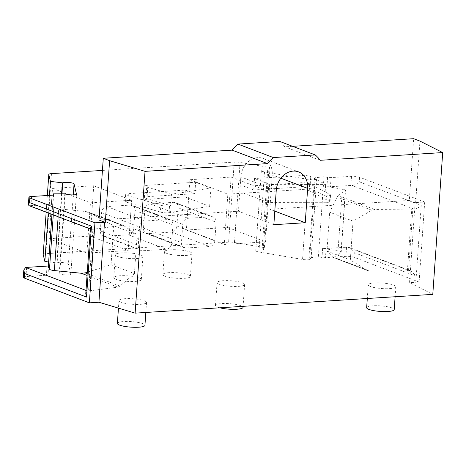 <?xml version="1.0" encoding="UTF-8"?>
<svg xmlns="http://www.w3.org/2000/svg" width="466" height="466" viewBox="0 0 466 466"><rect width="100%" height="100%" fill="white"/><g stroke="black" fill="none" stroke-linecap="round" stroke-linejoin="round"><path stroke-width="0.35" stroke-dasharray="2.33 1.75" d="M102.433 170.422L234.229 162.104A5.848 1.177 -176 0 1 240.06 162.442L270.012 167.562L268.83 170.008L267.67 169.915A5.848 1.177 4 0 0 261.362 170.649A5.848 1.177 4 0 0 264.531 171.925L308.142 179.381A5.848 1.177 4 0 0 316.647 178.921A5.848 1.177 4 0 0 315.266 178.047L314.515 177.82L324.01 176.789L327.586 177.4A3.512 0.705 4 0 0 331.081 177.598L351.51 176.311A5.848 1.177 -176 0 1 359.577 177.208L424.707 201.994L415.148 202.599L415.637 202.85L409.317 200.444L413.633 138.693M274.8 211.127L269.843 209.24L409.317 200.444M273.851 224.699L238.441 211.22L240.835 176.917A18.722 15.279 -69.2 0 1 263.197 158.428A18.722 15.279 -69.2 0 1 272.243 174.936L269.843 209.24M98.967 220.016L238.441 211.22M325.996 202.727A5.848 1.177 4 0 0 330.05 201.895A5.848 1.177 4 0 0 329.549 201.364L309.249 190.699A5.848 1.177 4 0 0 300.745 189.615L243.747 193.209L268.404 202.599L325.996 202.727L326.474 195.866A5.848 1.177 4 0 0 330.528 195.033A5.848 1.177 4 0 0 330.033 194.503L309.727 183.837A5.848 1.177 4 0 0 301.222 182.754L244.225 186.348L253.708 189.959L254.512 178.525L269.686 184.303L325.658 184.425L310.752 176.597A5.848 1.177 4 0 0 302.248 175.513L254.512 178.525M160.368 212.094A5.848 1.177 4 0 0 169.041 212.682L209.648 206.356L184.862 196.926L127.865 200.52A5.848 1.177 4 0 0 125.191 201.318A5.848 1.177 4 0 0 126.67 202.215L160.368 212.094L160.846 205.232A5.848 1.177 4 0 0 169.519 205.821L170.661 205.64L171.465 194.206L210.929 188.066L195.627 182.241L147.885 185.252A5.848 1.177 4 0 0 145.211 186.045A5.848 1.177 4 0 0 146.697 186.948L171.465 194.206M184.862 196.926L185.34 190.064L128.342 193.658A5.848 1.177 4 0 0 125.669 194.456A5.848 1.177 4 0 0 127.154 195.359L160.846 205.232M209.648 206.356L210.929 188.066M185.34 190.064L194.829 193.675L195.627 182.241M194.829 193.675L147.087 196.687A5.848 1.177 4 0 0 144.413 197.479A5.848 1.177 4 0 0 145.893 198.382L170.661 205.64M326.474 195.866L324.854 195.86L309.954 188.031A5.848 1.177 4 0 0 301.45 186.948L253.708 189.959M269.686 184.303L268.404 202.599M324.854 195.86L325.658 184.425M243.747 193.209L244.225 186.348M292.619 146.324L284.79 146.819A42.126 34.373 110.8 0 0 279.792 141.443M415.637 202.85L419.959 141.099M415.148 202.599L409.55 282.646L432.786 294.366M320.2 160.298L284.79 146.819M424.707 201.994L419.109 282.041L409.55 282.646M324.01 176.789L318.412 256.836L321.989 257.448A3.512 0.705 4 0 0 325.484 257.646L345.912 256.358A5.848 1.177 -176 0 1 353.979 257.249L419.109 282.041M408.519 270.798L370.353 271.224L333.842 257.325L340.995 252.49A5.848 1.177 4 0 0 341.199 252.211A5.848 1.177 4 0 0 338.031 250.929L322.623 248.296A3.512 0.705 -176 0 0 326.124 248.5L346.547 247.207A5.848 1.177 -176 0 1 347.595 247.172L349.261 247.493L354.3 252.677L416.266 276.262L411.228 271.078L409.562 270.758A5.848 1.177 4 0 0 408.519 270.798L412.835 209.048A5.848 1.177 4 0 1 413.878 209.007C416.47 208.844 418.917 207.632 421.223 205.366L359.257 181.781C356.962 184.041 354.51 185.252 351.912 185.421A5.848 1.177 -176 0 0 350.869 185.462L330.441 186.75A3.512 0.705 -176 0 1 326.946 186.546L342.347 189.184A5.848 1.177 4 0 1 345.516 190.46A5.848 1.177 4 0 1 345.312 190.74L338.159 195.574L337.075 197.036L329.672 212.211L353.053 221.111L371.827 210.265L374.67 209.473L412.835 209.048M333.842 257.325L332.864 257.255L326.951 251.087L329.672 212.211M333.155 257.459L367.616 270.484L350.333 259.987L353.053 221.111M370.353 271.224L367.616 270.484M407.401 270.868L411.723 209.118M326.951 251.087L350.333 259.987M43.216 254.401A5.848 1.177 -176 0 1 45.872 253.679L228.631 242.151A5.848 1.177 -176 0 1 234.462 242.483L264.42 247.603L263.232 250.056L262.073 249.957A5.848 1.177 4 0 0 255.764 250.696A5.848 1.177 4 0 0 258.933 251.972L302.545 259.428A5.848 1.177 4 0 0 311.049 258.962A5.848 1.177 4 0 0 309.669 258.094L308.917 257.867L318.412 256.836M23.3 277.334A5.848 1.177 -176 0 1 25.974 276.536L46.402 275.249A3.512 0.705 4 0 0 48.004 274.771A3.512 0.705 4 0 0 48.004 274.73L47.806 273.903L59.735 273.857A5.848 1.177 4 0 0 66.254 274.946A5.848 1.177 4 0 0 70.849 274.119A5.848 1.177 4 0 0 70.844 274.043L68.45 263.989A5.848 1.177 4 0 0 63.481 262.544A5.848 1.177 4 0 0 57.126 262.888L48.639 261.974M166.647 253.358A13.811 2.779 -176 0 1 164.451 251.663A13.811 2.779 -176 0 1 174.43 249.694A13.811 2.779 -176 0 1 189.808 251.896A13.811 2.779 -176 0 1 192.004 253.591A13.811 2.779 -176 0 1 182.025 255.554A13.811 2.779 -176 0 1 166.647 253.358M117.578 256.451A13.811 2.779 -176 0 1 115.382 254.756A13.811 2.779 -176 0 1 125.36 252.793A13.811 2.779 -176 0 1 140.738 254.989A13.811 2.779 -176 0 1 142.934 256.684A13.811 2.779 -176 0 1 132.956 258.653A13.811 2.779 -176 0 1 117.578 256.451M121.177 302.236A13.811 2.779 -176 0 1 118.981 300.547A13.811 2.779 -176 0 1 128.966 298.578A13.811 2.779 -176 0 1 144.338 300.78A13.811 2.779 -176 0 1 146.534 302.469A13.811 2.779 -176 0 1 136.555 304.438A13.811 2.779 -176 0 1 121.177 302.236M219.259 284.266A13.811 2.779 -176 0 1 217.063 282.571A13.811 2.779 -176 0 1 227.041 280.608A13.811 2.779 -176 0 1 242.419 282.804A13.811 2.779 -176 0 1 244.615 284.499A13.811 2.779 -176 0 1 234.631 286.468A13.811 2.779 -176 0 1 219.259 284.266M370.453 286.514A13.811 2.779 -176 0 1 368.257 284.819A13.811 2.779 -176 0 1 378.235 282.856A13.811 2.779 -176 0 1 393.613 285.052A13.811 2.779 -176 0 1 395.809 286.747A13.811 2.779 -176 0 1 385.831 288.716A13.811 2.779 -176 0 1 370.453 286.514M268.83 170.008L263.232 250.056M270.012 167.562L264.42 247.603M133.707 228.783A5.848 4.776 -69.2 0 1 128.4 234.812L104.844 236.297A5.848 4.776 -69.2 0 1 103.161 236.046A5.848 4.776 -69.2 0 1 100.336 230.891L101.617 212.595A5.848 4.776 -69.2 0 1 106.924 206.566L130.48 205.081A5.848 4.776 -69.2 0 1 132.158 205.331A5.848 4.776 -69.2 0 1 134.983 210.492L133.707 228.783L171.645 243.229A5.848 4.776 -69.2 0 1 166.339 249.252L142.782 250.737A5.848 4.776 -69.2 0 1 141.105 250.492A5.848 4.776 -69.2 0 1 138.28 245.332L139.555 227.035A5.848 4.776 -69.2 0 1 144.862 221.006L168.418 219.521A5.848 4.776 -69.2 0 1 170.102 219.771A5.848 4.776 -69.2 0 1 172.927 224.932L171.645 243.229M176.888 226.062A5.848 4.776 -69.2 0 1 171.581 232.091L148.025 233.577A5.848 4.776 -69.2 0 1 146.347 233.326A5.848 4.776 -69.2 0 1 143.516 228.165L144.798 209.869A5.848 4.776 -69.2 0 1 150.104 203.846L173.661 202.355A5.848 4.776 -69.2 0 1 175.338 202.605A5.848 4.776 -69.2 0 1 178.163 207.766L176.888 226.062L214.826 240.503A5.848 4.776 -69.2 0 1 209.519 246.531L185.969 248.017A5.848 4.776 -69.2 0 1 184.286 247.766A5.848 4.776 -69.2 0 1 181.46 242.605L182.736 224.309A5.848 4.776 -69.2 0 1 188.043 218.286L211.599 216.801A5.848 4.776 -69.2 0 1 213.282 217.045A5.848 4.776 -69.2 0 1 216.108 222.206L214.826 240.503M231.119 177.103L227.6 227.414L186.383 230.018L189.901 179.701L231.119 177.103L269.057 191.543L265.538 241.86L224.321 244.458L227.839 194.141L269.057 191.543M52.507 188.369L93.724 185.771L90.206 236.081L48.988 238.685L52.507 188.369L90.445 202.809L131.662 200.211L128.144 250.522L86.926 253.125L90.445 202.809M49.466 195.365L48.237 212.974M61.588 193.652L56.736 263.08M64.838 193.571L59.24 273.612M53.322 194.974L51.965 214.395M48.365 265.87L47.806 273.903M53.59 194.771L52.961 203.828L53.806 207.382A5.848 1.177 -176 0 0 58.699 208.82L85.627 211.506L88.266 212.117L123.595 225.567M52.961 203.828A3.512 0.705 -176 0 1 52.961 203.875A3.512 0.705 -176 0 1 51.359 204.353L30.931 205.64A5.848 1.177 -176 0 0 30.016 205.727L28.991 205.652M87.276 272.231L111.042 264.711L134.424 273.606L119.989 286.107L117.822 287.155L88.581 290.976L92.903 229.231A5.848 1.177 -176 0 0 91.983 229.313L90.957 229.237L90.352 228.247M85.785 293.551L87.666 291.064A5.848 1.177 -176 0 1 88.581 290.976M89.699 290.906L94.016 229.155L92.903 229.231M134.424 273.606L137.144 234.73L123.583 225.561L122.139 225.404L94.016 229.155M124.201 225.888L88.266 212.117M89.449 212.659L113.762 225.829L137.144 234.73M111.042 264.711L113.762 225.829M227.6 227.414L265.538 241.86M189.901 179.701L227.839 194.141M186.383 230.018L224.321 244.458M93.724 185.771L131.662 200.211M48.988 238.685L86.926 253.125M90.206 236.081L128.144 250.522M314.515 177.82L308.917 257.867M165.051 276.227A13.811 2.779 -176 0 1 162.855 274.532A13.811 2.779 -176 0 1 172.834 272.563A13.811 2.779 -176 0 1 188.212 274.765A13.811 2.779 -176 0 1 190.402 276.46A13.811 2.779 -176 0 1 180.424 278.423A13.811 2.779 -176 0 1 165.051 276.227M115.982 279.32A13.811 2.779 -176 0 1 113.786 277.625A13.811 2.779 -176 0 1 123.764 275.662A13.811 2.779 -176 0 1 139.142 277.858A13.811 2.779 -176 0 1 141.332 279.553A13.811 2.779 -176 0 1 131.354 281.522A13.811 2.779 -176 0 1 115.982 279.32M117.385 323.416A13.811 2.779 -176 0 1 127.364 321.447A13.811 2.779 -176 0 1 142.742 323.649A13.811 2.779 -176 0 1 144.932 325.338M219.801 307.799A13.811 2.779 -176 0 1 217.657 307.135A13.811 2.779 -176 0 1 215.461 305.446A13.811 2.779 -176 0 1 225.445 303.477A13.811 2.779 -176 0 1 240.817 305.679A13.811 2.779 -176 0 1 243.013 307.368M366.66 307.688A13.811 2.779 -176 0 1 376.639 305.725A13.811 2.779 -176 0 1 392.011 307.921A13.811 2.779 -176 0 1 394.207 309.616M169.041 212.682L169.519 205.821M126.67 202.215L127.154 195.359M127.865 200.52L128.342 193.658M145.893 198.382L146.697 186.948M147.087 196.687L147.885 185.252M301.45 186.948L302.248 175.513M309.954 188.031L310.752 176.597M300.745 189.615L301.222 182.754M309.249 190.699L309.727 183.837M329.549 201.364L330.033 194.503M276.245 190.396L240.835 176.917M280.882 178.222L272.243 174.936M416.266 276.262L421.223 205.366M354.3 252.677L353.979 257.249M359.577 177.208L359.257 181.781M413.878 209.007L351.912 185.421M346.547 247.207L345.912 256.358M351.51 176.311L350.869 185.462M409.562 270.758L347.595 247.172M322.623 248.296L321.989 257.448M326.124 248.5L325.484 257.646M331.081 177.598L330.441 186.75M327.586 177.4L326.946 186.546M338.031 250.929L342.347 189.184M340.995 252.49L345.312 190.74M374.67 209.473L338.159 195.574M371.827 210.265L337.075 197.036M240.06 162.442L234.462 242.483M234.229 162.104L228.631 242.151M51.47 173.632L45.872 253.679M47.334 195.499L46.163 212.187L47.322 195.499M61.972 193.64L57.126 262.888M73.284 194.893L68.45 263.989M76.43 194.141L70.844 274.043M65.333 193.815L59.735 273.857M53.275 214.896L53.806 207.382M48.633 265.667L48.004 274.73M47.037 266.103L46.402 275.249M52 195.207L51.359 204.353M117.822 287.155L87.049 275.441M87.666 291.064L86 290.429M26.614 267.391L25.974 276.536M31.572 196.495L30.931 205.64M119.989 286.107L87.177 273.612M58.145 216.748L58.699 208.82M91.983 229.313L30.016 205.727M122.139 225.404L85.627 211.506M128.4 234.812L166.339 249.252M134.983 210.492L172.927 224.932M130.48 205.081L168.418 219.521M106.924 206.566L144.862 221.006M101.617 212.595L139.555 227.035M100.336 230.891L138.28 245.332M104.844 236.297L142.782 250.737M171.581 232.091L209.519 246.531M178.163 207.766L216.108 222.206M173.661 202.355L211.599 216.801M150.104 203.846L188.043 218.286M144.798 209.869L182.736 224.309M143.516 228.165L181.46 242.605M148.025 233.577L185.969 248.017M267.67 169.915L262.073 249.957M264.531 171.925L258.933 251.972M308.142 179.381L302.545 259.428M315.266 178.047L309.669 258.094M125.191 201.318L125.669 194.456M144.413 197.479L145.211 186.045M330.05 201.895L330.528 195.033M263.197 158.428L298.613 171.907M411.228 271.078L349.261 247.493M341.199 252.211L345.516 190.46M368.443 270.886L333.126 257.442M76.447 194.072L70.849 274.119M48.645 265.626L48.004 274.771M53.602 194.73L52.961 203.875M90.299 228.987L90.957 229.237M170.102 219.771L132.158 205.331M141.105 250.492L103.161 236.046M213.282 217.045L175.338 202.605M184.286 247.766L146.347 233.326M261.362 170.649L255.764 250.696M316.647 178.921L311.049 258.962M164.451 251.663L162.855 274.532M192.004 253.591L190.402 276.46M115.382 254.756L113.786 277.625M142.934 256.684L141.332 279.553M118.981 300.547L118.451 308.125M146.534 302.469L145.835 312.465M217.063 282.571L215.461 305.446M244.615 284.499L243.083 306.331M368.257 284.819L367.301 298.496M395.809 286.747L395.11 296.743"/><path stroke-width="0.7" d="M105.287 222.428L98.967 220.016L103.283 158.271L109.603 160.677L105.287 222.428L94.959 222.795L29.83 198.009A5.848 1.177 -176 0 1 28.898 197.287A5.848 1.177 -176 0 1 31.572 196.495L52 195.207A3.512 0.705 4 0 0 53.602 194.73A3.512 0.705 4 0 0 53.596 194.683L53.404 193.856L65.333 193.815A5.848 1.177 4 0 0 71.851 194.899A5.848 1.177 4 0 0 76.447 194.072A5.848 1.177 4 0 0 76.441 193.996L74.047 183.942A5.848 1.177 4 0 0 69.079 182.497A5.848 1.177 4 0 0 62.724 182.841L50.444 181.408L48.802 174.505A5.848 1.177 -176 0 1 48.796 174.43A5.848 1.177 -176 0 1 51.47 173.632L102.433 170.422M305.253 222.719L273.851 224.699L276.245 190.396A18.722 15.279 -69.2 0 1 298.613 171.907A18.722 15.279 -69.2 0 1 307.653 188.415L305.253 222.719L274.8 211.127M109.603 160.677L145.037 171.348L135.123 313.14L98.92 302.242L89.361 302.842L24.232 278.051A5.848 1.177 -176 0 1 23.3 277.334L23.813 269.96L25.7 267.478A5.848 1.177 -176 0 1 26.614 267.391L47.037 266.103A3.512 0.705 -176 0 0 48.645 265.626A3.512 0.705 -176 0 0 48.639 265.579L49.483 269.132L53.275 214.896M104.518 222.195L98.92 302.242M135.123 313.14L432.786 294.366L442.7 152.568L320.2 160.298A42.126 34.373 110.8 0 0 315.202 154.922L273.332 157.56A42.126 34.373 110.8 0 0 267.536 163.618L232.126 150.139L103.283 158.271M267.536 163.618L145.037 171.348M442.7 152.568L419.959 141.099L413.633 138.693L292.619 146.324M315.202 154.922L279.792 141.443L237.922 144.081A42.126 34.373 110.8 0 0 232.126 150.139M273.332 157.56L237.922 144.081M48.639 261.974L44.847 261.455L43.204 254.553A5.848 1.177 -176 0 1 43.198 254.477A5.848 1.177 -176 0 1 43.216 254.401M50.444 181.408L49.466 195.365M48.237 212.974L44.847 261.455M62.333 183.033L61.588 193.652M53.404 193.856L53.322 194.974M51.965 214.395L48.365 265.87M87.049 275.441L81.305 273.257L54.382 270.565A5.848 1.177 -176 0 1 49.483 269.132M24.232 278.051L24.552 273.478L23.813 269.96M90.299 228.987L28.991 205.652L28.379 204.661L29.509 202.582L91.476 226.167L86.519 297.063L85.785 293.551L90.352 228.247L91.476 226.167M94.959 222.795L89.361 302.842M81.305 273.257L85.237 272.878L87.276 272.231M145.835 312.465L144.932 325.338A13.811 2.779 -176 0 1 134.954 327.307A13.811 2.779 -176 0 1 119.581 325.111A13.811 2.779 -176 0 1 117.385 323.416L118.451 308.125M243.083 306.331L243.013 307.368A13.811 2.779 -176 0 1 234.614 309.331A13.811 2.779 -176 0 1 219.801 307.799M395.11 296.743L394.207 309.616A13.811 2.779 -176 0 1 384.229 311.585A13.811 2.779 -176 0 1 368.851 309.383A13.811 2.779 -176 0 1 366.66 307.688L367.301 298.496M307.653 188.415L280.882 178.222M48.802 174.505L47.334 195.499L48.796 174.43M43.198 254.477L46.151 212.181L43.204 254.553M62.724 182.841L61.972 193.64M74.047 183.942L73.284 194.893M86 290.429L25.7 267.478M29.83 198.009L29.509 202.582M24.552 273.478L86.519 297.063M87.177 273.612L85.237 272.878M54.382 270.565L58.145 216.748M28.898 197.287L28.379 204.661"/></g></svg>
